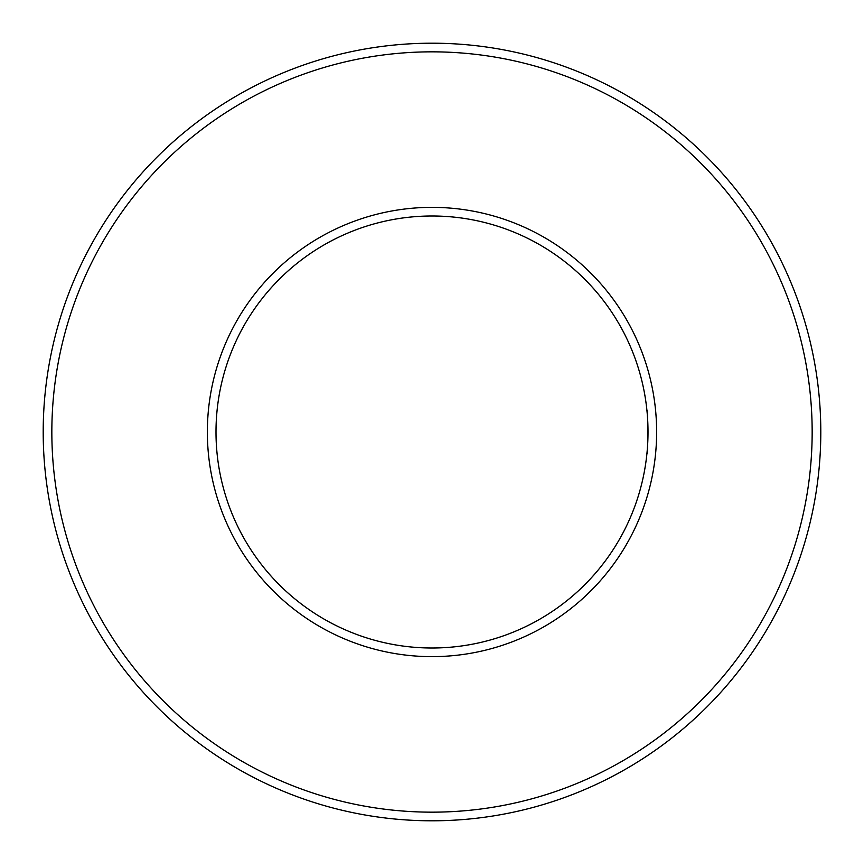 <?xml version="1.0" encoding="UTF-8"?>
<svg xmlns="http://www.w3.org/2000/svg" width="864" height="864" viewBox="0 0 864 864"><rect width="100%" height="100%" fill="white"/><g stroke="black" fill="none" stroke-linecap="round" stroke-linejoin="round"><path stroke-width="1.3" d="M646.92 453.6C648.097 454.928 648.097 409.104 646.92 410.4C648.097 409.072 648.097 454.896 646.92 453.6M216 432A216 216 0 0 1 540 244.933A216 216 0 0 1 540 619.067A216 216 0 0 1 216 432M207.36 432A224.64 224.64 0 0 1 544.32 237.46A224.64 224.64 0 0 1 544.32 626.54A224.64 224.64 0 0 1 207.36 432M51.84 432A380.16 380.16 0 0 1 622.08 102.773A380.16 380.16 0 0 1 622.08 761.227A380.16 380.16 0 0 1 51.84 432M43.2 432A388.8 388.8 0 0 1 626.4 95.288A388.8 388.8 0 0 1 626.4 768.712A388.8 388.8 0 0 1 43.2 432"/></g></svg>
